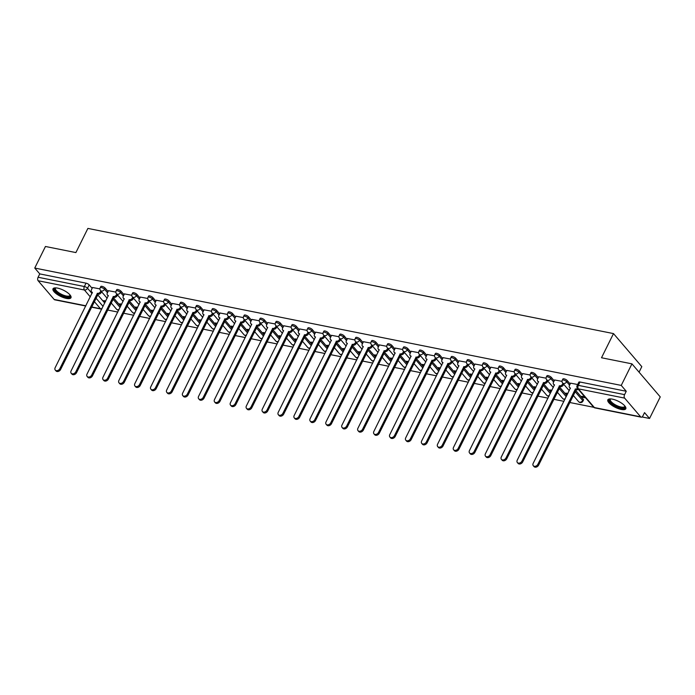 <?xml version="1.0" encoding="UTF-8"?>
<svg xmlns="http://www.w3.org/2000/svg" width="695" height="695" viewBox="0 0 695 695"><rect width="100%" height="100%" fill="white"/><g stroke="black" fill="none" stroke-linecap="round" stroke-linejoin="round"><path stroke-width="1.04" d="M108.081 291.509L105.136 288.078A2.571 0.869 -153.6 0 0 101.965 286.349A2.571 0.869 -153.6 0 0 100.792 286.531L100.202 287.721A2.571 0.869 26.4 0 1 101.374 287.539A2.571 0.869 26.4 0 1 104.545 289.268L107.49 292.708M124.014 294.706L121.069 291.266A2.571 0.869 -153.6 0 0 117.898 289.537A2.571 0.869 -153.6 0 0 116.725 289.719L116.135 290.91A2.571 0.869 26.4 0 1 117.307 290.727A2.571 0.869 26.4 0 1 120.478 292.456L123.423 295.896M139.947 297.894L137.002 294.454A2.571 0.869 -153.6 0 0 133.831 292.725A2.571 0.869 -153.6 0 0 132.658 292.908L132.067 294.098A2.571 0.869 26.4 0 1 133.24 293.916A2.571 0.869 26.4 0 1 136.411 295.644L139.356 299.085M155.88 301.083L152.943 297.642A2.571 0.869 -153.6 0 0 149.764 295.914A2.571 0.869 -153.6 0 0 148.591 296.096L148 297.286A2.571 0.869 26.4 0 1 149.173 297.104A2.571 0.869 26.4 0 1 152.353 298.833L155.289 302.273M171.813 304.271L168.876 300.831A2.571 0.869 -153.6 0 0 165.697 299.102A2.571 0.869 -153.6 0 0 164.524 299.284L163.933 300.475A2.571 0.869 26.4 0 1 165.106 300.292A2.571 0.869 26.4 0 1 168.286 302.03L171.222 305.461M187.746 307.459L184.809 304.019A2.571 0.869 -153.6 0 0 181.63 302.29A2.571 0.869 -153.6 0 0 180.465 302.473L179.866 303.663A2.571 0.869 26.4 0 1 181.039 303.48A2.571 0.869 26.4 0 1 184.218 305.218L187.155 308.649M203.687 310.648L200.742 307.207A2.571 0.869 -153.6 0 0 197.571 305.479A2.571 0.869 -153.6 0 0 196.398 305.661L195.808 306.851A2.571 0.869 26.4 0 1 196.972 306.669A2.571 0.869 26.4 0 1 200.151 308.406L203.088 311.838M219.62 313.836L216.675 310.396A2.571 0.869 -153.6 0 0 213.504 308.667A2.571 0.869 -153.6 0 0 212.331 308.849L211.74 310.04A2.571 0.869 26.4 0 1 212.913 309.857A2.571 0.869 26.4 0 1 216.084 311.595L219.029 315.026M235.553 317.024L232.608 313.584A2.571 0.869 -153.6 0 0 229.437 311.855A2.571 0.869 -153.6 0 0 228.264 312.038L227.673 313.228A2.571 0.869 26.4 0 1 228.846 313.045A2.571 0.869 26.4 0 1 232.017 314.783L234.962 318.214M251.486 320.213L248.541 316.781A2.571 0.869 -153.6 0 0 245.37 315.043A2.571 0.869 -153.6 0 0 244.197 315.226L243.606 316.416A2.571 0.869 26.4 0 1 244.779 316.234A2.571 0.869 26.4 0 1 247.95 317.971L250.895 321.403M267.419 323.401L264.474 319.969A2.571 0.869 -153.6 0 0 261.303 318.232A2.571 0.869 -153.6 0 0 260.13 318.414L259.539 319.604A2.571 0.869 26.4 0 1 260.712 319.431A2.571 0.869 26.4 0 1 263.883 321.16L266.828 324.591M283.352 326.589L280.415 323.158A2.571 0.869 -153.6 0 0 277.236 321.42A2.571 0.869 -153.6 0 0 276.063 321.603L275.472 322.793A2.571 0.869 26.4 0 1 276.645 322.619A2.571 0.869 26.4 0 1 279.816 324.348L282.761 327.779M299.284 329.778L296.348 326.346A2.571 0.869 -153.6 0 0 293.168 324.608A2.571 0.869 -153.6 0 0 291.996 324.791L291.405 325.981A2.571 0.869 26.4 0 1 292.578 325.807A2.571 0.869 26.4 0 1 295.757 327.536L298.694 330.968M315.217 332.966L312.281 329.534A2.571 0.869 -153.6 0 0 309.101 327.797A2.571 0.869 -153.6 0 0 307.937 327.979L307.338 329.169A2.571 0.869 26.4 0 1 308.511 328.996A2.571 0.869 26.4 0 1 311.69 330.724L314.627 334.156M331.15 336.154L328.214 332.723A2.571 0.869 -153.6 0 0 325.043 330.985A2.571 0.869 -153.6 0 0 323.87 331.168L323.279 332.358A2.571 0.869 26.4 0 1 324.443 332.184A2.571 0.869 26.4 0 1 327.623 333.913L330.559 337.344M347.092 339.342L344.147 335.911A2.571 0.869 -153.6 0 0 340.976 334.173A2.571 0.869 -153.6 0 0 339.803 334.356L339.212 335.546A2.571 0.869 26.4 0 1 340.385 335.372A2.571 0.869 26.4 0 1 343.556 337.101L346.492 340.533M363.025 342.531L360.08 339.099A2.571 0.869 -153.6 0 0 356.909 337.37A2.571 0.869 -153.6 0 0 355.736 337.544L355.145 338.734A2.571 0.869 26.4 0 1 356.318 338.561A2.571 0.869 26.4 0 1 359.489 340.289L362.434 343.721M378.957 345.719L376.012 342.288A2.571 0.869 -153.6 0 0 372.841 340.559A2.571 0.869 -153.6 0 0 371.669 340.732L371.078 341.923A2.571 0.869 26.4 0 1 372.251 341.749A2.571 0.869 26.4 0 1 375.422 343.478L378.367 346.909M394.89 348.907L391.945 345.476A2.571 0.869 -153.6 0 0 388.774 343.747A2.571 0.869 -153.6 0 0 387.602 343.921L387.011 345.111A2.571 0.869 26.4 0 1 388.184 344.937A2.571 0.869 26.4 0 1 391.355 346.666L394.3 350.098M410.823 352.096L407.887 348.664A2.571 0.869 -153.6 0 0 404.707 346.935A2.571 0.869 -153.6 0 0 403.534 347.109L402.944 348.299A2.571 0.869 26.4 0 1 404.116 348.126A2.571 0.869 26.4 0 1 407.287 349.854L410.232 353.286M426.756 355.284L423.82 351.852A2.571 0.869 -153.6 0 0 420.64 350.124A2.571 0.869 -153.6 0 0 419.467 350.297L418.877 351.488A2.571 0.869 26.4 0 1 420.049 351.314A2.571 0.869 26.4 0 1 423.229 353.043L426.165 356.474M442.689 358.472L439.753 355.041A2.571 0.869 -153.6 0 0 436.573 353.312A2.571 0.869 -153.6 0 0 435.409 353.486L434.809 354.676A2.571 0.869 26.4 0 1 435.982 354.502A2.571 0.869 26.4 0 1 439.162 356.231L442.098 359.663M458.622 361.661L455.685 358.229A2.571 0.869 -153.6 0 0 452.506 356.5A2.571 0.869 -153.6 0 0 451.342 356.674L450.751 357.873A2.571 0.869 26.4 0 1 451.915 357.69A2.571 0.869 26.4 0 1 455.095 359.419L458.031 362.851M474.563 364.849L471.618 361.417A2.571 0.869 -153.6 0 0 468.447 359.689A2.571 0.869 -153.6 0 0 467.275 359.862L466.684 361.061A2.571 0.869 26.4 0 1 467.848 360.879A2.571 0.869 26.4 0 1 471.028 362.608L473.964 366.048M490.496 368.037L487.551 364.606A2.571 0.869 -153.6 0 0 484.38 362.877A2.571 0.869 -153.6 0 0 483.207 363.051L482.617 364.25A2.571 0.869 26.4 0 1 483.79 364.067A2.571 0.869 26.4 0 1 486.96 365.796L489.905 369.236M506.429 371.226L503.484 367.794A2.571 0.869 -153.6 0 0 500.313 366.065A2.571 0.869 -153.6 0 0 499.14 366.239L498.55 367.438A2.571 0.869 26.4 0 1 499.722 367.255A2.571 0.869 26.4 0 1 502.893 368.984L505.838 372.424M522.362 374.414L519.417 370.982A2.571 0.869 -153.6 0 0 516.246 369.254A2.571 0.869 -153.6 0 0 515.073 369.427L514.482 370.626A2.571 0.869 26.4 0 1 515.655 370.444A2.571 0.869 26.4 0 1 518.826 372.173L521.771 375.613M538.295 377.602L535.359 374.171A2.571 0.869 -153.6 0 0 532.179 372.442A2.571 0.869 -153.6 0 0 531.006 372.616L530.415 373.814A2.571 0.869 26.4 0 1 531.588 373.632A2.571 0.869 26.4 0 1 534.759 375.361L537.704 378.801M554.228 380.791L551.291 377.359A2.571 0.869 -153.6 0 0 548.112 375.63A2.571 0.869 -153.6 0 0 546.939 375.813L546.348 377.003A2.571 0.869 26.4 0 1 547.521 376.82A2.571 0.869 26.4 0 1 550.701 378.549L553.637 381.989M570.161 383.988L567.224 380.547A2.571 0.869 -153.6 0 0 564.045 378.818A2.571 0.869 -153.6 0 0 562.88 379.001L562.281 380.191A2.571 0.869 26.4 0 1 563.454 380.009A2.571 0.869 26.4 0 1 566.634 381.737L569.57 385.178M621.234 409.459A10.025 3.397 -153.6 0 0 625.804 408.756A10.025 3.397 -153.6 0 0 622.077 403.5A10.025 3.397 -153.6 0 0 612.399 399.147A10.025 3.397 -153.6 0 0 607.838 399.842A10.025 3.397 -153.6 0 0 611.557 405.107A10.025 3.397 -153.6 0 0 621.234 409.459M66.407 298.424A10.025 3.397 -153.6 0 0 70.977 297.729A10.025 3.397 -153.6 0 0 67.25 292.465A10.025 3.397 -153.6 0 0 57.572 288.112A10.025 3.397 -153.6 0 0 53.011 288.807A10.025 3.397 -153.6 0 0 56.729 294.072A10.025 3.397 -153.6 0 0 66.407 298.424M107.629 310.022L117.811 312.055M123.571 313.21L133.744 315.252M139.504 316.399L149.677 318.44M155.437 319.587L165.61 321.629M171.37 322.775L181.543 324.817M187.303 325.964L197.484 328.005M203.235 329.152L213.417 331.194M219.168 332.34L229.35 334.382M235.101 335.529L245.283 337.57M251.043 338.717L261.216 340.759M266.976 341.905L277.149 343.947M282.908 345.094L293.082 347.135M298.841 348.282L309.014 350.323M314.774 351.47L324.956 353.512M330.707 354.667L340.889 356.7M346.64 357.856L356.822 359.888M362.573 361.044L372.755 363.077M378.506 364.232L388.687 366.265M394.447 367.42L404.62 369.453M410.38 370.609L420.553 372.642M426.313 373.797L436.486 375.83M442.246 376.985L452.428 379.018M458.179 380.174L468.361 382.207M474.112 383.362L484.293 385.395M490.045 386.55L500.226 388.583M505.977 389.739L516.159 391.772M521.919 392.927L532.092 394.96M537.852 396.115L548.025 398.148M553.785 399.304L563.958 401.336M569.718 402.492L593.739 407.296M642.058 416.974L649.547 418.468L644.534 412.621L642.866 415.975A2.571 1.512 101.3 0 1 641.233 417.174A2.571 1.512 101.3 0 1 640.66 416.826L624.64 398.113L578.37 388.853L594.39 407.565L640.66 416.826M639.07 372.164L641.806 366.647L613.503 333.591L601.505 357.76L631.946 363.85L621.243 385.412L34.75 268.053L45.453 246.482L75.894 252.58L87.891 228.412L613.503 333.591M631.946 363.85L660.25 396.906L649.547 418.468M85.772 306.017L54.74 299.814A2.571 1.512 -78.7 0 1 54.167 299.458L38.147 280.745A2.571 1.512 -78.7 0 1 38.095 277.262L39.763 273.899L86.032 283.16A2.571 0.869 26.4 0 1 89.203 284.889L92.148 288.321M97.682 294.784L104.763 303.055M39.763 273.899L34.75 268.053M626.247 391.268L579.978 382.007A2.571 0.869 -153.6 0 0 578.813 382.189L577.145 385.543A2.571 0.869 26.4 0 1 578.318 385.369L624.588 394.63L626.247 391.268L621.243 385.412M624.588 394.63A2.571 1.512 101.3 0 0 624.64 398.113M577.658 384.5L570.569 383.171M584.79 396.88L581.793 396.28L582.645 397.271L583.018 396.524M562.02 381.373L554.636 379.983M567.858 393.492L565.86 393.092L566.712 394.082L567.085 393.335M546.079 378.184L538.703 376.794M551.926 390.303L549.927 389.904L550.779 390.894L551.152 390.147M530.146 374.996L522.762 373.606M535.993 387.115L533.995 386.715L534.846 387.706L535.211 386.959M514.213 371.808L506.829 370.418M520.051 383.927L518.062 383.527L518.913 384.517L519.278 383.77M498.28 368.619L490.896 367.229M504.118 380.738L502.129 380.339L502.972 381.329L503.345 380.582M482.347 365.431L474.963 364.041M488.185 377.55L486.196 377.15L487.039 378.141L487.412 377.394M466.415 362.234L459.03 360.853M472.253 374.362L470.263 373.962L471.106 374.953L471.479 374.205M450.482 359.046L443.097 357.664M456.32 371.173L454.322 370.774L455.173 371.764L455.546 371.017M434.549 355.857L427.164 354.476M440.387 367.985L438.389 367.586L439.24 368.576L439.614 367.829M418.607 352.669L411.232 351.288M424.454 364.797L422.456 364.397L423.307 365.388L423.681 364.64M402.674 349.481L395.29 348.099M408.521 361.608L406.523 361.209L407.374 362.199L407.739 361.452M386.741 346.292L379.357 344.902M392.579 358.42L390.59 358.021L391.441 359.011L391.806 358.264M370.809 343.104L363.424 341.714M376.647 355.232L374.657 354.832L375.509 355.823L375.873 355.076M354.876 339.916L347.491 338.526M360.714 352.044L358.724 351.644L359.567 352.634L359.94 351.887M338.943 336.728L331.558 335.338M344.781 348.855L342.791 348.456L343.634 349.446L344.008 348.699M323.01 333.539L315.626 332.149M328.848 345.667L326.85 345.267L327.701 346.258L328.075 345.511M307.077 330.351L299.693 328.961M312.915 342.479L310.917 342.079L311.768 343.069L312.142 342.322M291.144 327.163L283.76 325.773M296.982 339.29L294.984 338.891L295.835 339.881L296.209 339.134M275.203 323.974L267.818 322.584M281.049 336.102L279.051 335.702L279.903 336.693L280.267 335.946M259.27 320.786L251.885 319.396M265.108 332.914L263.118 332.514L263.97 333.504L264.335 332.757M243.337 317.598L235.953 316.208M249.175 329.717L247.185 329.326L248.037 330.316L248.402 329.569M227.404 314.409L220.02 313.019M233.242 326.528L231.253 326.129L232.095 327.128L232.469 326.381M211.471 311.221L204.087 309.831M217.309 323.34L215.32 322.94L216.162 323.94L216.536 323.192M195.538 308.033L188.154 306.643M201.376 320.152L199.378 319.752L200.23 320.751L200.603 320.004M179.605 304.844L172.221 303.454M185.443 316.963L183.445 316.564L184.297 317.563L184.67 316.807M163.673 301.656L156.288 300.266M169.511 313.775L167.512 313.376L168.364 314.366L168.737 313.619M147.731 298.468L140.347 297.078M153.578 310.587L151.579 310.187L152.431 311.178L152.796 310.43M131.798 295.279L124.414 293.889M137.645 307.399L135.647 306.999L136.498 307.989L136.863 307.242M115.865 292.091L108.481 290.701M121.703 304.21L119.714 303.811L120.565 304.801L120.93 304.054M113.615 297.973L120.695 306.243M129.548 301.161L136.628 309.431M145.481 304.349L152.561 312.62M161.414 307.538L168.494 315.817M177.347 310.726L184.436 319.005M193.279 313.923L200.368 322.193M209.221 317.111L216.301 325.382M225.154 320.299L232.234 328.57M241.087 323.488L248.167 331.758M257.02 326.676L264.1 334.947M272.953 329.864L280.033 338.135M288.885 333.053L295.966 341.323M304.818 336.241L311.907 344.512M320.751 339.429L327.84 347.7M336.684 342.618L343.773 350.888M352.626 345.806L359.706 354.076M368.559 348.994L375.639 357.265M384.491 352.183L391.572 360.453M400.424 355.371L407.505 363.641M416.357 358.559L423.437 366.83M432.29 361.748L439.379 370.018M448.223 364.936L455.312 373.206M464.156 368.124L471.245 376.395M480.097 371.312L487.178 379.583M496.03 374.501L503.111 382.771M511.963 377.689L519.043 385.96M527.896 380.877L534.976 389.148M543.829 384.066L550.909 392.336M559.762 387.254L566.851 395.524M575.695 390.442L583.244 399.26L582.653 400.45A2.571 0.869 26.4 0 1 582.914 401.18L583.505 399.99A2.571 0.869 -153.6 0 0 583.244 399.26M99.932 288.903L92.548 287.513M105.77 301.022L103.781 300.622L104.624 301.613L104.997 300.865M104.624 301.613L105.405 301.769M111.157 302.924L116.569 309.24A2.571 1.894 -40.6 0 0 117.446 309.735A2.571 1.894 -40.6 0 0 119.106 309.44M120.565 304.801L121.338 304.957M127.089 306.113L132.502 312.429A2.571 1.894 -40.6 0 0 133.379 312.924A2.571 1.894 -40.6 0 0 135.047 312.628M136.498 307.989L137.271 308.146M143.022 309.301L148.435 315.617A2.571 1.894 -40.6 0 0 149.312 316.112A2.571 1.894 -40.6 0 0 150.98 315.825M152.431 311.178L153.204 311.334M158.955 312.489L164.376 318.805A2.571 1.894 -40.6 0 0 165.254 319.3A2.571 1.894 -40.6 0 0 166.913 319.014M168.364 314.366L169.137 314.522M174.897 315.678L180.309 321.993A2.571 1.894 -40.6 0 0 181.186 322.489A2.571 1.894 -40.6 0 0 182.846 322.202M184.297 317.563L185.07 317.711M190.83 318.866L196.242 325.182A2.571 1.894 -40.6 0 0 197.119 325.677A2.571 1.894 -40.6 0 0 198.779 325.39M200.23 320.751L201.003 320.899M206.763 322.054L212.175 328.37A2.571 1.894 -40.6 0 0 213.052 328.865A2.571 1.894 -40.6 0 0 214.712 328.579M216.162 323.94L216.936 324.087M222.695 325.243L228.108 331.558A2.571 1.894 -40.6 0 0 228.985 332.054A2.571 1.894 -40.6 0 0 230.644 331.767M232.095 327.128L232.877 327.276M238.628 328.431L244.041 334.747A2.571 1.894 -40.6 0 0 244.918 335.242A2.571 1.894 -40.6 0 0 246.577 334.955M248.037 330.316L248.81 330.464M254.561 331.619L259.973 337.935A2.571 1.894 -40.6 0 0 260.851 338.43A2.571 1.894 -40.6 0 0 262.519 338.144M263.97 333.504L264.743 333.661M270.494 334.808L275.906 341.132A2.571 1.894 -40.6 0 0 276.784 341.619A2.571 1.894 -40.6 0 0 278.452 341.332M279.903 336.693L280.676 336.849M286.427 337.996L291.848 344.32A2.571 1.894 -40.6 0 0 292.717 344.816A2.571 1.894 -40.6 0 0 294.385 344.52M295.835 339.881L296.609 340.037M302.368 341.184L307.781 347.509A2.571 1.894 -40.6 0 0 308.658 348.004A2.571 1.894 -40.6 0 0 310.317 347.709M311.768 343.069L312.541 343.226M318.301 344.373L323.714 350.697A2.571 1.894 -40.6 0 0 324.591 351.192A2.571 1.894 -40.6 0 0 326.25 350.897M327.701 346.258L328.474 346.414M334.234 347.561L339.647 353.885A2.571 1.894 -40.6 0 0 340.524 354.381A2.571 1.894 -40.6 0 0 342.183 354.085M343.634 349.446L344.407 349.602M350.167 350.749L355.579 357.074A2.571 1.894 -40.6 0 0 356.457 357.569A2.571 1.894 -40.6 0 0 358.116 357.273M359.567 352.634L360.349 352.791M366.1 353.937L371.512 360.262A2.571 1.894 -40.6 0 0 372.39 360.757A2.571 1.894 -40.6 0 0 374.049 360.462M375.509 355.823L376.282 355.979M382.033 357.126L387.445 363.45A2.571 1.894 -40.6 0 0 388.323 363.945A2.571 1.894 -40.6 0 0 389.991 363.65M391.441 359.011L392.215 359.167M397.966 360.314L403.378 366.639A2.571 1.894 -40.6 0 0 404.255 367.134A2.571 1.894 -40.6 0 0 405.923 366.838M407.374 362.199L408.147 362.356M413.899 363.502L419.311 369.827A2.571 1.894 -40.6 0 0 420.188 370.322A2.571 1.894 -40.6 0 0 421.856 370.027M423.307 365.388L424.08 365.544M429.84 366.691L435.252 373.015A2.571 1.894 -40.6 0 0 436.13 373.51A2.571 1.894 -40.6 0 0 437.789 373.215M439.24 368.576L440.013 368.732M445.773 369.888L451.185 376.204A2.571 1.894 -40.6 0 0 452.063 376.699A2.571 1.894 -40.6 0 0 453.722 376.403M455.173 371.764L455.946 371.921M461.706 373.076L467.118 379.392A2.571 1.894 -40.6 0 0 467.996 379.887A2.571 1.894 -40.6 0 0 469.655 379.592M471.106 374.953L471.879 375.109M477.639 376.264L483.051 382.58A2.571 1.894 -40.6 0 0 483.928 383.075A2.571 1.894 -40.6 0 0 485.588 382.78M487.039 378.141L487.812 378.297M493.572 379.453L498.984 385.768A2.571 1.894 -40.6 0 0 499.861 386.264A2.571 1.894 -40.6 0 0 501.521 385.968M502.972 381.329L503.753 381.486M509.505 382.641L514.917 388.957A2.571 1.894 -40.6 0 0 515.794 389.452A2.571 1.894 -40.6 0 0 517.454 389.157M518.913 384.517L519.686 384.674M525.437 385.829L530.85 392.145A2.571 1.894 -40.6 0 0 531.727 392.64A2.571 1.894 -40.6 0 0 533.395 392.345M534.846 387.706L535.619 387.862M541.37 389.018L546.783 395.333A2.571 1.894 -40.6 0 0 547.66 395.829A2.571 1.894 -40.6 0 0 549.328 395.533M550.779 390.894L551.552 391.05M557.312 392.206L562.724 398.522A2.571 1.894 -40.6 0 0 563.602 399.017A2.571 1.894 -40.6 0 0 565.261 398.721M566.712 394.082L567.485 394.239M573.245 395.394L578.657 401.71A2.571 1.894 -40.6 0 0 579.534 402.205A2.571 1.894 -40.6 0 0 582.653 400.45L575.104 391.641M582.645 397.271L585.642 397.87M570.604 383.093L569.457 385.412A2.571 1.894 -40.6 0 0 569.544 387.497A2.571 1.894 -40.6 0 0 570.421 387.992L533.187 463.339A2.954 2.181 -40.6 0 0 533.291 465.728A2.954 2.181 -40.6 0 0 537.887 464.277L575.425 388.991A2.571 1.894 -40.6 0 0 577.536 388.418M578.275 389.278A2.571 1.894 139.4 0 1 576.164 389.852L538.616 465.137A2.954 2.181 139.4 0 1 534.029 466.588L533.291 465.728M570.36 388.444A2.571 1.894 139.4 0 1 570.282 388.357L569.544 387.497M575.269 388.965L576.007 389.817M554.671 379.904L553.515 382.224A2.571 1.894 -40.6 0 0 553.611 384.309A2.571 1.894 -40.6 0 0 554.488 384.804L517.254 460.151A2.954 2.181 -40.6 0 0 517.358 462.54A2.954 2.181 -40.6 0 0 521.954 461.089L559.492 385.803A2.571 1.894 -40.6 0 0 562.611 384.048L563.35 384.908A2.571 1.894 139.4 0 1 560.231 386.663L522.683 461.949A2.954 2.181 139.4 0 1 518.088 463.4L517.358 462.54M563.68 384.231L563.35 384.908M554.428 385.256A2.571 1.894 139.4 0 1 554.341 385.169L553.611 384.309M562.95 383.371L562.611 384.048M559.336 385.777L560.074 386.629M538.738 376.716L537.582 379.036A2.571 1.894 -40.6 0 0 537.678 381.121A2.571 1.894 -40.6 0 0 538.555 381.616L501.321 456.963A2.954 2.181 -40.6 0 0 501.425 459.352A2.954 2.181 -40.6 0 0 506.021 457.901L543.559 382.615A2.571 1.894 -40.6 0 0 546.678 380.86L547.408 381.72A2.571 1.894 139.4 0 1 544.289 383.475L506.751 458.761A2.954 2.181 139.4 0 1 502.155 460.212L501.425 459.352M547.747 381.042L547.408 381.72M538.495 382.068A2.571 1.894 139.4 0 1 538.408 381.981L537.678 381.121M547.008 380.182L546.678 380.86M543.403 382.58L544.142 383.44M624.996 406.149A8.679 2.936 26.4 0 1 625.126 406.862A8.679 2.936 26.4 0 1 617.108 406.61A8.679 2.936 26.4 0 1 609.367 400.007A8.679 2.936 26.4 0 1 610.401 398.904M610.688 398.913A8.036 2.719 -153.6 0 0 610.323 399.321A8.036 2.719 -153.6 0 0 610.219 399.721A8.036 2.719 -153.6 0 0 616.847 405.585A8.036 2.719 -153.6 0 0 624.718 406.462A8.036 2.719 -153.6 0 0 624.814 406.062A8.036 2.719 -153.6 0 0 624.814 405.932M608.203 399.399A9.965 3.371 -153.6 0 0 608.203 399.503A9.965 3.371 -153.6 0 0 615.874 406.514A9.965 3.371 -153.6 0 0 625.926 408.2M70.169 295.123A8.679 2.936 26.4 0 1 70.299 295.827A8.679 2.936 26.4 0 1 62.281 295.575A8.679 2.936 26.4 0 1 54.54 288.981A8.679 2.936 26.4 0 1 55.574 287.878M55.861 287.886A8.036 2.719 -153.6 0 0 55.496 288.286A8.036 2.719 -153.6 0 0 55.392 288.686A8.036 2.719 -153.6 0 0 62.02 294.558A8.036 2.719 -153.6 0 0 69.891 295.436A8.036 2.719 -153.6 0 0 69.987 295.036A8.036 2.719 -153.6 0 0 69.987 294.897M53.376 288.373A9.965 3.371 -153.6 0 0 53.367 288.468A9.965 3.371 -153.6 0 0 61.047 295.488A9.965 3.371 -153.6 0 0 71.099 297.165M522.805 373.519L521.65 375.847A2.571 1.894 -40.6 0 0 521.745 377.932A2.571 1.894 -40.6 0 0 522.614 378.428L485.388 453.774A2.954 2.181 -40.6 0 0 485.484 456.163A2.954 2.181 -40.6 0 0 490.079 454.712L527.627 379.427A2.571 1.894 -40.6 0 0 530.745 377.672L531.475 378.523A2.571 1.894 139.4 0 1 528.356 380.287L490.818 455.572A2.954 2.181 139.4 0 1 486.222 457.023L485.484 456.163M531.814 377.854L531.475 378.523M522.562 378.879A2.571 1.894 139.4 0 1 522.475 378.792L521.745 377.932M531.076 376.994L530.745 377.672M527.47 379.392L528.209 380.252M506.872 370.331L505.717 372.659A2.571 1.894 -40.6 0 0 505.804 374.744A2.571 1.894 -40.6 0 0 506.681 375.239L469.446 450.586A2.954 2.181 -40.6 0 0 469.551 452.975A2.954 2.181 -40.6 0 0 474.146 451.524L511.685 376.238A2.571 1.894 -40.6 0 0 514.804 374.483L515.542 375.335A2.571 1.894 139.4 0 1 512.423 377.098L474.885 452.384A2.954 2.181 139.4 0 1 470.289 453.835L469.551 452.975M515.881 374.666L515.542 375.335M506.629 375.691A2.571 1.894 139.4 0 1 506.542 375.604L505.804 374.744M515.143 373.806L514.804 374.483M511.537 376.204L512.276 377.064M490.939 367.142L489.784 369.471A2.571 1.894 -40.6 0 0 489.871 371.556A2.571 1.894 -40.6 0 0 490.748 372.051L453.514 447.398A2.954 2.181 -40.6 0 0 453.618 449.787A2.954 2.181 -40.6 0 0 458.214 448.336L495.752 373.05A2.571 1.894 -40.6 0 0 498.871 371.286L499.609 372.146A2.571 1.894 139.4 0 1 496.491 373.91L458.952 449.196A2.954 2.181 139.4 0 1 454.356 450.647L453.618 449.787M499.948 371.469L499.609 372.146M490.696 372.503A2.571 1.894 139.4 0 1 490.609 372.416L489.871 371.556M499.21 370.617L498.871 371.286M495.605 373.015L496.334 373.875M475.006 363.954L473.851 366.282A2.571 1.894 -40.6 0 0 473.938 368.367A2.571 1.894 -40.6 0 0 474.815 368.863L437.581 444.209A2.954 2.181 -40.6 0 0 437.685 446.598A2.954 2.181 -40.6 0 0 442.281 445.147L479.819 369.862A2.571 1.894 -40.6 0 0 482.938 368.098L483.677 368.958A2.571 1.894 139.4 0 1 480.558 370.722L443.019 446.008A2.954 2.181 139.4 0 1 438.423 447.458L437.685 446.598M484.015 368.281L483.677 368.958M474.763 369.314A2.571 1.894 139.4 0 1 474.676 369.227L473.938 368.367M483.277 367.429L482.938 368.098M479.672 369.827L480.401 370.687M459.074 360.766L457.918 363.094A2.571 1.894 -40.6 0 0 458.005 365.179A2.571 1.894 -40.6 0 0 458.882 365.674L421.648 441.012A2.954 2.181 -40.6 0 0 421.752 443.41A2.954 2.181 -40.6 0 0 426.348 441.959L463.886 366.673A2.571 1.894 -40.6 0 0 467.005 364.91L467.744 365.77A2.571 1.894 139.4 0 1 464.625 367.533L427.086 442.819A2.954 2.181 139.4 0 1 422.49 444.27L421.752 443.41M468.074 365.092L467.744 365.77M458.822 366.126A2.571 1.894 139.4 0 1 458.743 366.039L458.005 365.179M467.344 364.232L467.005 364.91M463.73 366.639L464.469 367.499M443.132 357.578L441.985 359.906A2.571 1.894 -40.6 0 0 442.072 361.991A2.571 1.894 -40.6 0 0 442.95 362.486L405.715 437.824A2.954 2.181 -40.6 0 0 405.819 440.222A2.954 2.181 -40.6 0 0 410.415 438.771L447.954 363.485A2.571 1.894 -40.6 0 0 451.072 361.721L451.811 362.582A2.571 1.894 139.4 0 1 448.692 364.345L411.153 439.631A2.954 2.181 139.4 0 1 406.558 441.082L405.819 440.222M452.141 361.904L451.811 362.582M442.889 362.938A2.571 1.894 139.4 0 1 442.811 362.842L442.072 361.991M451.411 361.044L451.072 361.721M447.797 363.45L448.536 364.31M427.199 354.389L426.044 356.717A2.571 1.894 -40.6 0 0 426.139 358.802A2.571 1.894 -40.6 0 0 427.017 359.289L389.782 434.636A2.954 2.181 -40.6 0 0 389.886 437.033A2.954 2.181 -40.6 0 0 394.482 435.583L432.021 360.297A2.571 1.894 -40.6 0 0 435.139 358.533L435.878 359.393A2.571 1.894 139.4 0 1 432.759 361.157L395.212 436.443A2.954 2.181 139.4 0 1 390.616 437.893L389.886 437.033M436.208 358.716L435.878 359.393M426.956 359.749A2.571 1.894 139.4 0 1 426.869 359.654L426.139 358.802M435.478 357.856L435.139 358.533M431.864 360.262L432.603 361.122M411.266 351.201L410.111 353.529A2.571 1.894 -40.6 0 0 410.206 355.605A2.571 1.894 -40.6 0 0 411.084 356.101L373.849 431.447A2.954 2.181 -40.6 0 0 373.953 433.845A2.954 2.181 -40.6 0 0 378.549 432.394L416.088 357.108A2.571 1.894 -40.6 0 0 419.207 355.345L419.936 356.205A2.571 1.894 139.4 0 1 416.818 357.968L379.279 433.254A2.954 2.181 139.4 0 1 374.683 434.705L373.953 433.845M420.275 355.527L419.936 356.205M411.023 356.561A2.571 1.894 139.4 0 1 410.936 356.466L410.206 355.605M419.537 354.667L419.207 355.345M415.931 357.074L416.67 357.934M395.333 348.013L394.178 350.341A2.571 1.894 -40.6 0 0 394.274 352.417A2.571 1.894 -40.6 0 0 395.151 352.912L357.916 428.259A2.954 2.181 -40.6 0 0 358.012 430.657A2.954 2.181 -40.6 0 0 362.608 429.206L400.155 353.92A2.571 1.894 -40.6 0 0 403.274 352.156L404.004 353.017A2.571 1.894 139.4 0 1 400.885 354.78L363.346 430.057A2.954 2.181 139.4 0 1 358.75 431.517L358.012 430.657M404.342 352.339L404.004 353.017M395.09 353.373A2.571 1.894 139.4 0 1 395.003 353.277L394.274 352.417M403.604 351.479L403.274 352.156M399.999 353.885L400.737 354.745M379.401 344.824L378.245 347.153A2.571 1.894 -40.6 0 0 378.332 349.229A2.571 1.894 -40.6 0 0 379.209 349.724L341.975 425.071A2.954 2.181 -40.6 0 0 342.079 427.468A2.954 2.181 -40.6 0 0 346.675 426.018L384.213 350.732A2.571 1.894 -40.6 0 0 387.332 348.968L388.071 349.828A2.571 1.894 139.4 0 1 384.952 351.592L347.413 426.869A2.954 2.181 139.4 0 1 342.817 428.329L342.079 427.468M388.409 349.151L388.071 349.828M379.157 350.184A2.571 1.894 139.4 0 1 379.07 350.089L378.332 349.229M387.671 348.291L387.332 348.968M384.066 350.697L384.804 351.557M363.468 341.636L362.312 343.964A2.571 1.894 -40.6 0 0 362.399 346.041A2.571 1.894 -40.6 0 0 363.277 346.536L326.042 421.882A2.954 2.181 -40.6 0 0 326.146 424.28A2.954 2.181 -40.6 0 0 330.742 422.829L368.281 347.543A2.571 1.894 -40.6 0 0 371.399 345.78L372.138 346.64A2.571 1.894 139.4 0 1 369.019 348.404L331.48 423.681A2.954 2.181 139.4 0 1 326.885 425.14L326.146 424.28M372.477 345.962L372.138 346.64M363.224 346.996A2.571 1.894 139.4 0 1 363.137 346.901L362.399 346.041M371.738 345.102L371.399 345.78M368.133 347.509L368.863 348.369M347.535 338.448L346.379 340.776A2.571 1.894 -40.6 0 0 346.466 342.852A2.571 1.894 -40.6 0 0 347.344 343.347L310.109 418.694A2.954 2.181 -40.6 0 0 310.213 421.092A2.954 2.181 -40.6 0 0 314.809 419.632L352.348 344.355A2.571 1.894 -40.6 0 0 355.466 342.592L356.205 343.452A2.571 1.894 139.4 0 1 353.086 345.207L315.547 420.492A2.954 2.181 139.4 0 1 310.952 421.952L310.213 421.092M356.544 342.774L356.205 343.452M347.291 343.808A2.571 1.894 139.4 0 1 347.205 343.712L346.466 342.852M355.805 341.914L355.466 342.592M352.2 344.32L352.93 345.18M331.602 335.259L330.446 337.588A2.571 1.894 -40.6 0 0 330.533 339.664A2.571 1.894 -40.6 0 0 331.411 340.159L294.176 415.506A2.954 2.181 -40.6 0 0 294.28 417.904A2.954 2.181 -40.6 0 0 298.876 416.444L336.415 341.167A2.571 1.894 -40.6 0 0 339.534 339.403L340.272 340.263A2.571 1.894 139.4 0 1 337.153 342.018L299.615 417.304A2.954 2.181 139.4 0 1 295.019 418.764L294.28 417.904M340.602 339.586L340.272 340.263M331.35 340.62A2.571 1.894 139.4 0 1 331.272 340.524L330.533 339.664M339.872 338.726L339.534 339.403M336.258 341.132L336.997 341.992M315.66 332.071L314.514 334.399A2.571 1.894 -40.6 0 0 314.6 336.476A2.571 1.894 -40.6 0 0 315.478 336.971L278.243 412.317A2.954 2.181 -40.6 0 0 278.347 414.715A2.954 2.181 -40.6 0 0 282.943 413.256L320.482 337.979A2.571 1.894 -40.6 0 0 323.601 336.215L324.339 337.075A2.571 1.894 139.4 0 1 321.22 338.83L283.682 414.116A2.954 2.181 139.4 0 1 279.086 415.575L278.347 414.715M324.669 336.397L324.339 337.075M315.417 337.431A2.571 1.894 139.4 0 1 315.339 337.336L314.6 336.476M323.94 335.537L323.601 336.215M320.326 337.944L321.064 338.804M299.727 328.883L298.572 331.211A2.571 1.894 -40.6 0 0 298.668 333.287A2.571 1.894 -40.6 0 0 299.545 333.782L262.31 409.129A2.954 2.181 -40.6 0 0 262.415 411.527A2.954 2.181 -40.6 0 0 267.01 410.067L304.549 334.781A2.571 1.894 -40.6 0 0 307.668 333.027L308.406 333.887A2.571 1.894 139.4 0 1 305.287 335.642L267.74 410.927A2.954 2.181 139.4 0 1 263.144 412.387L262.415 411.527M308.736 333.209L308.406 333.887M299.484 334.234A2.571 1.894 139.4 0 1 299.397 334.147L298.668 333.287M308.007 332.349L307.668 333.027M304.393 334.755L305.131 335.615M283.795 325.694L282.639 328.023A2.571 1.894 -40.6 0 0 282.735 330.099A2.571 1.894 -40.6 0 0 283.612 330.594L246.378 405.941A2.954 2.181 -40.6 0 0 246.482 408.339A2.954 2.181 -40.6 0 0 251.077 406.879L288.616 331.593A2.571 1.894 -40.6 0 0 291.735 329.838L292.465 330.698A2.571 1.894 139.4 0 1 289.346 332.453L251.807 407.739A2.954 2.181 139.4 0 1 247.212 409.199L246.482 408.339M292.804 330.021L292.465 330.698M283.551 331.046A2.571 1.894 139.4 0 1 283.464 330.959L282.735 330.099M292.065 329.161L291.735 329.838M288.46 331.567L289.198 332.427M267.862 322.506L266.706 324.834A2.571 1.894 -40.6 0 0 266.802 326.911A2.571 1.894 -40.6 0 0 267.679 327.406L230.445 402.753A2.954 2.181 -40.6 0 0 230.54 405.15A2.954 2.181 -40.6 0 0 235.136 403.691L272.683 328.405A2.571 1.894 -40.6 0 0 275.802 326.65L276.532 327.51A2.571 1.894 139.4 0 1 273.413 329.265L235.874 404.551A2.954 2.181 139.4 0 1 231.279 406.002L230.54 405.15M276.871 326.832L276.532 327.51M267.618 327.858A2.571 1.894 139.4 0 1 267.532 327.771L266.802 326.911M276.132 325.972L275.802 326.65M272.527 328.379L273.265 329.239M251.929 319.318L250.773 321.646A2.571 1.894 -40.6 0 0 250.86 323.722A2.571 1.894 -40.6 0 0 251.738 324.217L214.503 399.564A2.954 2.181 -40.6 0 0 214.607 401.962A2.954 2.181 -40.6 0 0 219.203 400.502L256.75 325.217A2.571 1.894 -40.6 0 0 259.861 323.462L260.599 324.322A2.571 1.894 139.4 0 1 257.48 326.077L219.941 401.363A2.954 2.181 139.4 0 1 215.346 402.813L214.607 401.962M260.938 323.644L260.599 324.322M251.686 324.669A2.571 1.894 139.4 0 1 251.599 324.582L250.86 323.722M260.199 322.784L259.861 323.462M256.594 325.19L257.332 326.051M235.996 316.129L234.84 318.449A2.571 1.894 -40.6 0 0 234.927 320.534A2.571 1.894 -40.6 0 0 235.805 321.029L198.57 396.376A2.954 2.181 -40.6 0 0 198.674 398.774A2.954 2.181 -40.6 0 0 203.27 397.314L240.809 322.028A2.571 1.894 -40.6 0 0 243.928 320.273L244.666 321.133A2.571 1.894 139.4 0 1 241.547 322.888L204.009 398.174A2.954 2.181 139.4 0 1 199.413 399.625L198.674 398.774M245.005 320.456L244.666 321.133M235.753 321.481A2.571 1.894 139.4 0 1 235.666 321.394L234.927 320.534M244.266 319.596L243.928 320.273M240.661 322.002L241.391 322.862M220.063 312.941L218.908 315.261A2.571 1.894 -40.6 0 0 218.995 317.346A2.571 1.894 -40.6 0 0 219.872 317.841L182.637 393.188A2.954 2.181 -40.6 0 0 182.742 395.577A2.954 2.181 -40.6 0 0 187.337 394.126L224.876 318.84A2.571 1.894 -40.6 0 0 227.995 317.085L228.733 317.945A2.571 1.894 139.4 0 1 225.614 319.7L188.076 394.986A2.954 2.181 139.4 0 1 183.48 396.437L182.742 395.577M229.072 317.267L228.733 317.945M219.82 318.293A2.571 1.894 139.4 0 1 219.733 318.206L218.995 317.346M228.334 316.407L227.995 317.085M224.728 318.814L225.458 319.674M204.13 309.753L202.975 312.072A2.571 1.894 -40.6 0 0 203.062 314.157A2.571 1.894 -40.6 0 0 203.939 314.653L166.704 389.999A2.954 2.181 -40.6 0 0 166.809 392.388A2.954 2.181 -40.6 0 0 171.404 390.938L208.943 315.652A2.571 1.894 -40.6 0 0 212.062 313.897L212.8 314.757A2.571 1.894 139.4 0 1 209.682 316.512L172.143 391.798A2.954 2.181 139.4 0 1 167.547 393.248L166.809 392.388M213.139 314.079L212.8 314.757M203.878 315.104A2.571 1.894 139.4 0 1 203.8 315.017L203.062 314.157M212.401 313.219L212.062 313.897M208.787 315.626L209.525 316.486M188.189 306.565L187.042 308.884A2.571 1.894 -40.6 0 0 187.129 310.969A2.571 1.894 -40.6 0 0 188.006 311.464L150.772 386.811A2.954 2.181 -40.6 0 0 150.876 389.2A2.954 2.181 -40.6 0 0 155.472 387.749L193.01 312.463A2.571 1.894 -40.6 0 0 196.129 310.708L196.867 311.568A2.571 1.894 139.4 0 1 193.749 313.323L156.21 388.609A2.954 2.181 139.4 0 1 151.614 390.06L150.876 389.2M197.198 310.891L196.867 311.568M187.945 311.916A2.571 1.894 139.4 0 1 187.867 311.829L187.129 310.969M196.468 310.031L196.129 310.708M192.854 312.437L193.592 313.297M172.256 303.376L171.1 305.696A2.571 1.894 -40.6 0 0 171.196 307.781A2.571 1.894 -40.6 0 0 172.073 308.276L134.839 383.623A2.954 2.181 -40.6 0 0 134.943 386.012A2.954 2.181 -40.6 0 0 139.539 384.561L177.077 309.275A2.571 1.894 -40.6 0 0 180.196 307.52L180.935 308.38A2.571 1.894 139.4 0 1 177.816 310.135L140.268 385.421A2.954 2.181 139.4 0 1 135.673 386.872L134.943 386.012M181.265 307.703L180.935 308.38M172.013 308.728A2.571 1.894 139.4 0 1 171.934 308.641L171.196 307.781M180.535 306.842L180.196 307.52M176.921 309.249L177.659 310.109M156.323 300.188L155.167 302.507A2.571 1.894 -40.6 0 0 155.263 304.592A2.571 1.894 -40.6 0 0 156.14 305.088L118.906 380.434A2.954 2.181 -40.6 0 0 119.01 382.823A2.954 2.181 -40.6 0 0 123.606 381.373L161.144 306.087A2.571 1.894 -40.6 0 0 164.263 304.332L164.993 305.192A2.571 1.894 139.4 0 1 161.874 306.947L124.336 382.233A2.954 2.181 139.4 0 1 119.74 383.683L119.01 382.823M165.332 304.514L164.993 305.192M156.08 305.539A2.571 1.894 139.4 0 1 155.993 305.453L155.263 304.592M164.593 303.654L164.263 304.332M160.988 306.061L161.726 306.921M140.39 297L139.235 299.319A2.571 1.894 -40.6 0 0 139.33 301.404A2.571 1.894 -40.6 0 0 140.208 301.899L102.973 377.246A2.954 2.181 -40.6 0 0 103.077 379.635A2.954 2.181 -40.6 0 0 107.664 378.184L145.212 302.898A2.571 1.894 -40.6 0 0 148.33 301.144L149.06 302.004A2.571 1.894 139.4 0 1 145.941 303.758L108.403 379.044A2.954 2.181 139.4 0 1 103.807 380.495L103.077 379.635M149.399 301.326L149.06 302.004M140.147 302.351A2.571 1.894 139.4 0 1 140.06 302.264L139.33 301.404M148.661 300.466L148.33 301.144M145.055 302.872L145.794 303.724M124.457 293.811L123.302 296.131A2.571 1.894 -40.6 0 0 123.389 298.216A2.571 1.894 -40.6 0 0 124.266 298.711L87.04 374.058A2.954 2.181 -40.6 0 0 87.136 376.447A2.954 2.181 -40.6 0 0 91.731 374.996L129.279 299.71A2.571 1.894 -40.6 0 0 132.398 297.955L133.127 298.815A2.571 1.894 139.4 0 1 130.008 300.57L92.47 375.856A2.954 2.181 139.4 0 1 87.874 377.307L87.136 376.447M133.466 298.138L133.127 298.815M124.214 299.163A2.571 1.894 139.4 0 1 124.127 299.076L123.389 298.216M132.728 297.278L132.398 297.955M129.122 299.684L129.861 300.535M108.524 290.623L107.369 292.942A2.571 1.894 -40.6 0 0 107.456 295.028A2.571 1.894 -40.6 0 0 108.333 295.523L71.099 370.869A2.954 2.181 -40.6 0 0 71.203 373.258A2.954 2.181 -40.6 0 0 75.798 371.808L113.337 296.522A2.571 1.894 -40.6 0 0 116.456 294.767L117.194 295.627A2.571 1.894 139.4 0 1 114.076 297.382L76.537 372.668A2.954 2.181 139.4 0 1 71.941 374.118L71.203 373.258M117.533 294.949L117.194 295.627M108.281 295.974A2.571 1.894 139.4 0 1 108.194 295.888L107.456 295.028M116.795 294.089L116.456 294.767M113.189 296.487L113.919 297.347M92.591 287.426L91.436 289.754A2.571 1.894 -40.6 0 0 91.523 291.839A2.571 1.894 -40.6 0 0 92.4 292.334L55.166 367.681A2.954 2.181 -40.6 0 0 55.27 370.07A2.954 2.181 -40.6 0 0 59.866 368.619L97.404 293.333A2.571 1.894 -40.6 0 0 100.523 291.579L101.261 292.43A2.571 1.894 139.4 0 1 98.143 294.193L60.604 369.479A2.954 2.181 139.4 0 1 56.008 370.93L55.27 370.07M101.6 291.761L101.261 292.43M92.348 292.786A2.571 1.894 139.4 0 1 92.261 292.699L91.523 291.839M100.862 290.901L100.523 291.579M97.257 293.299L97.986 294.159M105.136 288.078L104.545 289.268A2.571 1.894 139.4 0 1 101.427 291.031A2.571 1.894 -40.6 0 1 100.549 290.536L107.152 298.242M121.069 291.266L120.478 292.456A2.571 1.894 139.4 0 1 117.359 294.22A2.571 1.894 -40.6 0 1 116.482 293.724L123.085 301.43M137.002 294.454L136.411 295.644A2.571 1.894 139.4 0 1 133.292 297.408A2.571 1.894 -40.6 0 1 132.415 296.913L139.017 304.618M152.943 297.642L152.353 298.833A2.571 1.894 139.4 0 1 149.234 300.596A2.571 1.894 -40.6 0 1 148.356 300.101L154.95 307.807M168.876 300.831L168.286 302.03A2.571 1.894 139.4 0 1 165.167 303.785A2.571 1.894 -40.6 0 1 164.289 303.289L170.892 310.995M184.809 304.019L184.218 305.218A2.571 1.894 139.4 0 1 181.1 306.973A2.571 1.894 -40.6 0 1 180.222 306.478L186.825 314.183M200.742 307.207L200.151 308.406A2.571 1.894 139.4 0 1 197.033 310.161A2.571 1.894 -40.6 0 1 196.155 309.666L202.758 317.372M216.675 310.396L216.084 311.595A2.571 1.894 139.4 0 1 212.965 313.349A2.571 1.894 -40.6 0 1 212.088 312.854L218.69 320.56M232.608 313.584L232.017 314.783A2.571 1.894 139.4 0 1 228.898 316.538A2.571 1.894 -40.6 0 1 228.021 316.043L234.623 323.757M248.541 316.781L247.95 317.971A2.571 1.894 139.4 0 1 244.831 319.726A2.571 1.894 -40.6 0 1 243.954 319.231L250.556 326.945M264.474 319.969L263.883 321.16A2.571 1.894 139.4 0 1 260.764 322.914A2.571 1.894 -40.6 0 1 259.887 322.419L266.489 330.134M280.415 323.158L279.816 324.348A2.571 1.894 139.4 0 1 276.697 326.103A2.571 1.894 -40.6 0 1 275.828 325.608L282.422 333.322M296.348 326.346L295.757 327.536A2.571 1.894 139.4 0 1 292.638 329.291A2.571 1.894 -40.6 0 1 291.761 328.796L298.363 336.51M312.281 329.534L311.69 330.724A2.571 1.894 139.4 0 1 308.571 332.479A2.571 1.894 -40.6 0 1 307.694 331.984L314.296 339.699M328.214 332.723L327.623 333.913A2.571 1.894 139.4 0 1 324.504 335.668A2.571 1.894 -40.6 0 1 323.627 335.172L330.229 342.887M344.147 335.911L343.556 337.101A2.571 1.894 139.4 0 1 340.437 338.856A2.571 1.894 -40.6 0 1 339.56 338.361L346.162 346.075M360.08 339.099L359.489 340.289A2.571 1.894 139.4 0 1 356.37 342.044A2.571 1.894 -40.6 0 1 355.493 341.549L362.095 349.264M376.012 342.288L375.422 343.478A2.571 1.894 139.4 0 1 372.303 345.233A2.571 1.894 -40.6 0 1 371.425 344.737L378.028 352.452M391.945 345.476L391.355 346.666A2.571 1.894 139.4 0 1 388.236 348.421A2.571 1.894 -40.6 0 1 387.358 347.934L393.961 355.64M407.887 348.664L407.287 349.854A2.571 1.894 139.4 0 1 404.169 351.618A2.571 1.894 -40.6 0 1 403.3 351.123L409.894 358.829M423.82 351.852L423.229 353.043A2.571 1.894 139.4 0 1 420.11 354.806A2.571 1.894 -40.6 0 1 419.233 354.311L425.835 362.017M439.753 355.041L439.162 356.231A2.571 1.894 139.4 0 1 436.043 357.995A2.571 1.894 -40.6 0 1 435.166 357.499L441.768 365.205M455.685 358.229L455.095 359.419A2.571 1.894 139.4 0 1 451.976 361.183A2.571 1.894 -40.6 0 1 451.098 360.688L457.701 368.393M471.618 361.417L471.028 362.608A2.571 1.894 139.4 0 1 467.909 364.371A2.571 1.894 -40.6 0 1 467.031 363.876L473.634 371.582M487.551 364.606L486.96 365.796A2.571 1.894 139.4 0 1 483.842 367.559A2.571 1.894 -40.6 0 1 482.964 367.064L489.567 374.77M503.484 367.794L502.893 368.984A2.571 1.894 139.4 0 1 499.774 370.748A2.571 1.894 -40.6 0 1 498.897 370.253L505.5 377.958M519.417 370.982L518.826 372.173A2.571 1.894 139.4 0 1 515.707 373.936A2.571 1.894 -40.6 0 1 514.83 373.441L521.432 381.147M535.359 374.171L534.759 375.361A2.571 1.894 139.4 0 1 531.64 377.124A2.571 1.894 -40.6 0 1 530.763 376.629L537.365 384.335M551.291 377.359L550.701 378.549A2.571 1.894 139.4 0 1 547.582 380.313A2.571 1.894 -40.6 0 1 546.704 379.817L553.307 387.523M567.224 380.547L566.634 381.737A2.571 1.894 139.4 0 1 563.515 383.501A2.571 1.894 -40.6 0 1 562.637 383.006L569.24 390.712M89.203 284.889L87.535 288.251L92.009 293.472M96.014 298.146L103.095 306.417M91.636 306.955L100.436 308.719L94.312 301.569M90.307 296.887L84.416 290.006L38.147 280.745M54.167 299.458L85.885 305.8M113.024 299.171L120.105 307.442M128.957 302.36L136.038 310.63M144.89 305.548L151.97 313.819M160.823 308.736L167.903 317.007M176.756 311.925L183.836 320.195M192.689 315.113L199.778 323.384M208.622 318.301L215.711 326.572M224.563 321.49L231.643 329.76M240.496 324.678L247.576 332.948M256.429 327.866L263.509 336.137M272.362 331.055L279.442 339.325M288.295 334.243L295.375 342.513M304.228 337.431L311.308 345.702M320.16 340.62L327.249 348.89M336.093 343.808L343.182 352.078M352.026 346.996L359.115 355.267M367.968 350.184L375.048 358.455M383.901 353.373L390.981 361.643M399.834 356.561L406.914 364.832M415.766 359.749L422.847 368.02M431.699 362.938L438.78 371.208M447.632 366.126L454.721 374.397M463.565 369.314L470.654 377.585M479.498 372.503L486.587 380.773M495.439 375.691L502.52 383.97M511.372 378.879L518.453 387.158M527.305 382.068L534.385 390.347M543.238 385.265L550.318 393.535M559.171 388.453L566.251 396.723M579.978 382.007L578.318 385.369A2.571 1.512 -78.7 0 0 578.37 388.853A2.571 1.894 139.4 0 1 577.493 388.357L593.513 407.07A2.571 2.571 0 0 0 594.963 407.913L641.233 417.174M86.032 283.16L84.364 286.522A2.571 0.869 26.4 0 1 87.535 288.251A2.571 1.894 -40.6 0 1 84.416 290.006A2.571 1.512 -78.7 0 1 84.364 286.522L38.095 277.262M102.096 308.424A2.571 1.894 -40.6 0 1 100.436 308.719A2.571 1.512 101.3 0 0 101.01 309.067A2.571 2.571 0 0 0 101.757 309.11M594.963 407.913A2.571 1.512 101.3 0 1 594.39 407.565A2.571 1.894 139.4 0 1 593.513 407.07M575.425 388.991L576.164 389.852M537.887 464.277L538.616 465.137M559.492 385.803L560.231 386.663M521.954 461.089L522.683 461.949M543.559 382.615L544.289 383.475M506.021 457.901L506.751 458.761M527.627 379.427L528.356 380.287M490.079 454.712L490.818 455.572M511.685 376.238L512.423 377.098M474.146 451.524L474.885 452.384M495.752 373.05L496.491 373.91M458.214 448.336L458.952 449.196M479.819 369.862L480.558 370.722M442.281 445.147L443.019 446.008M463.886 366.673L464.625 367.533M426.348 441.959L427.086 442.819M447.954 363.485L448.692 364.345M410.415 438.771L411.153 439.631M432.021 360.297L432.759 361.157M394.482 435.583L395.212 436.443M416.088 357.108L416.818 357.968M378.549 432.394L379.279 433.254M400.155 353.92L400.885 354.78M362.608 429.206L363.346 430.057M384.213 350.732L384.952 351.592M346.675 426.018L347.413 426.869M368.281 347.543L369.019 348.404M330.742 422.829L331.48 423.681M352.348 344.355L353.086 345.207M314.809 419.632L315.547 420.492M336.415 341.167L337.153 342.018M298.876 416.444L299.615 417.304M320.482 337.979L321.22 338.83M282.943 413.256L283.682 414.116M304.549 334.781L305.287 335.642M267.01 410.067L267.74 410.927M288.616 331.593L289.346 332.453M251.077 406.879L251.807 407.739M272.683 328.405L273.413 329.265M235.136 403.691L235.874 404.551M256.75 325.217L257.48 326.077M219.203 400.502L219.941 401.363M240.809 322.028L241.547 322.888M203.27 397.314L204.009 398.174M224.876 318.84L225.614 319.7M187.337 394.126L188.076 394.986M208.943 315.652L209.682 316.512M171.404 390.938L172.143 391.798M193.01 312.463L193.749 313.323M155.472 387.749L156.21 388.609M177.077 309.275L177.816 310.135M139.539 384.561L140.268 385.421M161.144 306.087L161.874 306.947M123.606 381.373L124.336 382.233M145.212 302.898L145.941 303.758M107.664 378.184L108.403 379.044M129.279 299.71L130.008 300.57M91.731 374.996L92.47 375.856M113.337 296.522L114.076 297.382M75.798 371.808L76.537 372.668M97.404 293.333L98.143 294.193M59.866 368.619L60.604 369.479M578.657 401.71A2.571 2.571 0 0 0 582.914 401.18M562.281 380.191A2.571 2.571 0 0 0 562.637 383.006M562.724 398.522A2.571 2.571 0 0 0 564.922 399.408M546.348 377.003A2.571 2.571 0 0 0 546.704 379.817M546.783 395.333A2.571 2.571 0 0 0 548.989 396.219M530.415 373.814A2.571 2.571 0 0 0 530.763 376.629M530.85 392.145A2.571 2.571 0 0 0 533.048 393.031M514.482 370.626A2.571 2.571 0 0 0 514.83 373.441M514.917 388.957A2.571 2.571 0 0 0 517.115 389.843M498.55 367.438A2.571 2.571 0 0 0 498.897 370.253M498.984 385.768A2.571 2.571 0 0 0 501.182 386.655M482.617 364.25A2.571 2.571 0 0 0 482.964 367.064M483.051 382.58A2.571 2.571 0 0 0 485.249 383.466M466.684 361.061A2.571 2.571 0 0 0 467.031 363.876M467.118 379.392A2.571 2.571 0 0 0 469.316 380.278M450.751 357.873A2.571 2.571 0 0 0 451.098 360.688M451.185 376.204A2.571 2.571 0 0 0 453.383 377.09M434.809 354.676A2.571 2.571 0 0 0 435.166 357.499M435.252 373.015A2.571 2.571 0 0 0 437.45 373.901M418.877 351.488A2.571 2.571 0 0 0 419.233 354.311M419.311 369.827A2.571 2.571 0 0 0 421.517 370.713M402.944 348.299A2.571 2.571 0 0 0 403.3 351.123M403.378 366.639A2.571 2.571 0 0 0 405.576 367.525M387.011 345.111A2.571 2.571 0 0 0 387.358 347.934M387.445 363.45A2.571 2.571 0 0 0 389.643 364.336M371.078 341.923A2.571 2.571 0 0 0 371.425 344.737M371.512 360.262A2.571 2.571 0 0 0 373.71 361.148M355.145 338.734A2.571 2.571 0 0 0 355.493 341.549M355.579 357.074A2.571 2.571 0 0 0 357.777 357.96M339.212 335.546A2.571 2.571 0 0 0 339.56 338.361M339.647 353.885A2.571 2.571 0 0 0 341.844 354.771M323.279 332.358A2.571 2.571 0 0 0 323.627 335.172M323.714 350.697A2.571 2.571 0 0 0 325.912 351.583M307.338 329.169A2.571 2.571 0 0 0 307.694 331.984M307.781 347.509A2.571 2.571 0 0 0 309.979 348.395M291.405 325.981A2.571 2.571 0 0 0 291.761 328.796M291.848 344.32A2.571 2.571 0 0 0 294.046 345.207M275.472 322.793A2.571 2.571 0 0 0 275.828 325.608M275.906 341.132A2.571 2.571 0 0 0 278.113 342.018M259.539 319.604A2.571 2.571 0 0 0 259.887 322.419M259.973 337.935A2.571 2.571 0 0 0 262.171 338.83M243.606 316.416A2.571 2.571 0 0 0 243.954 319.231M244.041 334.747A2.571 2.571 0 0 0 246.239 335.642M227.673 313.228A2.571 2.571 0 0 0 228.021 316.043M228.108 331.558A2.571 2.571 0 0 0 230.306 332.453M211.74 310.04A2.571 2.571 0 0 0 212.088 312.854M212.175 328.37A2.571 2.571 0 0 0 214.373 329.256M195.808 306.851A2.571 2.571 0 0 0 196.155 309.666M196.242 325.182A2.571 2.571 0 0 0 198.44 326.068M179.866 303.663A2.571 2.571 0 0 0 180.222 306.478M180.309 321.993A2.571 2.571 0 0 0 182.507 322.88M163.933 300.475A2.571 2.571 0 0 0 164.289 303.289M164.376 318.805A2.571 2.571 0 0 0 166.574 319.691M148 297.286A2.571 2.571 0 0 0 148.356 300.101M148.435 315.617A2.571 2.571 0 0 0 150.641 316.503M132.067 294.098A2.571 2.571 0 0 0 132.415 296.913M132.502 312.429A2.571 2.571 0 0 0 134.7 313.315M116.135 290.91A2.571 2.571 0 0 0 116.482 293.724M116.569 309.24A2.571 2.571 0 0 0 118.767 310.126M100.202 287.721A2.571 2.571 0 0 0 100.549 290.536M91.532 307.173L101.01 309.067M577.145 385.543A2.571 2.571 0 0 0 577.493 388.357"/></g></svg>
